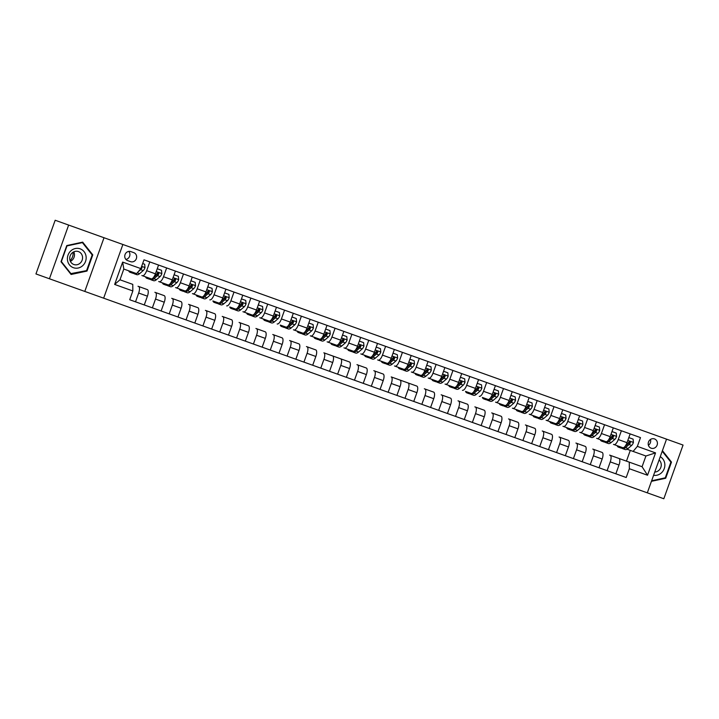 <?xml version="1.0" encoding="UTF-8"?>
<svg xmlns="http://www.w3.org/2000/svg" width="719" height="719" viewBox="0 0 719 719"><rect width="100%" height="100%" fill="white"/><g stroke="black" fill="none" stroke-linecap="round" stroke-linejoin="round"><path stroke-width="1.08" d="M654.47 438.914A4.934 4.584 109.7 0 0 648.493 442.014A4.934 4.584 109.7 0 0 651.144 448.207A4.934 4.584 109.7 0 0 657.112 445.106A4.934 4.584 109.7 0 0 654.47 438.914M647.316 492.839L663.826 498.752L683.05 445.061L666.54 439.147L647.316 492.839L103.653 298.178L122.877 244.487L666.54 439.147M84.788 291.429L104.012 237.737L68.647 225.074L49.422 278.765L103.653 298.178M49.422 278.765L35.95 273.939L55.174 220.248L68.647 225.074M127.605 260.584L130.57 261.653A4.781 4.44 109.7 0 0 136.358 258.642A4.781 4.44 109.7 0 0 133.788 252.657L130.822 251.587A4.781 4.44 109.7 0 0 125.034 254.598A4.781 4.44 109.7 0 0 127.605 260.584M132.844 290.952L114.654 284.436L122.652 262.093L140.843 268.6L136.61 273.633L123.812 269.05L119.965 279.79L132.763 284.373L132.844 290.952L129.699 299.733L626.204 477.506L629.35 468.725L629.278 462.146L642.076 466.73L645.923 455.999L627.049 449.24M633.115 451.415L637.349 446.382L640.494 437.601L143.989 259.829L140.843 268.6M637.349 446.382L655.539 452.889L647.54 475.241L629.35 468.725M104.012 237.737L122.877 244.487M613.451 444.369L622.771 447.703A6.165 2.292 109.7 0 0 627.004 442.67L618.25 439.543A6.165 2.292 109.7 0 1 614.017 444.576M596.608 438.338L605.928 441.673A6.165 2.292 109.7 0 0 610.161 436.64L601.408 433.512A6.165 2.292 109.7 0 1 597.174 438.545M579.766 432.308L589.086 435.642A6.165 2.292 109.7 0 0 593.319 430.609L584.565 427.481A6.165 2.292 109.7 0 1 580.332 432.514M562.923 426.277L572.243 429.611A6.165 2.292 109.7 0 0 576.476 424.587L567.722 421.451A6.165 2.292 109.7 0 1 563.489 426.484M546.081 420.247L555.401 423.59A6.165 2.292 109.7 0 0 559.634 418.557L550.88 415.42A6.165 2.292 109.7 0 1 546.647 420.453M529.238 414.216L538.558 417.559A6.165 2.292 109.7 0 0 542.791 412.526L534.037 409.39A6.165 2.292 109.7 0 1 529.804 414.423M512.395 408.185L521.715 411.529A6.165 2.292 109.7 0 0 525.949 406.496L517.195 403.359A6.165 2.292 109.7 0 1 512.962 408.392M495.553 402.155L504.873 405.498A6.165 2.292 109.7 0 0 509.106 400.465L500.352 397.328A6.165 2.292 109.7 0 1 496.119 402.361M485.577 398.587A11.792 4.377 109.7 0 1 483.662 398.883A11.792 4.377 109.7 0 1 482.377 397.436L488.03 399.467A6.165 2.292 109.7 0 0 492.263 394.434L483.51 391.298A6.165 2.292 109.7 0 1 479.276 396.331M468.734 392.556A11.792 4.377 109.7 0 1 466.82 392.853A11.792 4.377 109.7 0 1 465.535 391.406L471.188 393.437A6.165 2.292 109.7 0 0 475.43 388.404L466.667 385.267A6.165 2.292 109.7 0 1 462.434 390.3M445.025 384.063L454.345 387.406A6.165 2.292 109.7 0 0 458.587 382.373L449.824 379.237A6.165 2.292 109.7 0 1 445.591 384.27M428.182 378.032L437.512 381.376A6.165 2.292 109.7 0 0 441.745 376.343L432.982 373.206A6.165 2.292 109.7 0 1 428.749 378.239M411.34 372.002L420.669 375.345A6.165 2.292 109.7 0 0 424.902 370.312L416.139 367.175A6.165 2.292 109.7 0 1 411.906 372.208M394.497 365.971L403.826 369.314A6.165 2.292 109.7 0 0 408.059 364.281L399.297 361.145A6.165 2.292 109.7 0 1 395.064 366.178M377.655 359.94L386.984 363.284A6.165 2.292 109.7 0 0 391.217 358.251L382.454 355.114A6.165 2.292 109.7 0 1 378.221 360.147M360.812 353.91L370.141 357.253A6.165 2.292 109.7 0 0 374.374 352.22L365.612 349.083A6.165 2.292 109.7 0 1 361.378 354.116M343.97 347.879L353.299 351.223A6.165 2.292 109.7 0 0 357.532 346.19L348.769 343.053A6.165 2.292 109.7 0 1 344.536 348.086M327.127 341.849L336.456 345.192A6.165 2.292 109.7 0 0 340.689 340.159L331.926 337.022A6.165 2.292 109.7 0 1 327.693 342.055M310.284 335.818L319.613 339.161A6.165 2.292 109.7 0 0 323.847 334.128L315.084 330.992A6.165 2.292 109.7 0 1 310.851 336.025M293.451 329.796L302.771 333.131A6.165 2.292 109.7 0 0 307.004 328.098L298.25 324.961A6.165 2.292 109.7 0 1 294.008 329.994M283.475 326.219A11.792 4.377 109.7 0 1 281.56 326.516A11.792 4.377 109.7 0 1 280.266 325.078L285.928 327.1A6.165 2.292 109.7 0 0 290.161 322.067L281.408 318.93A6.165 2.292 109.7 0 1 277.166 323.963M259.766 317.735L269.086 321.069A6.165 2.292 109.7 0 0 273.319 316.036L264.565 312.9A6.165 2.292 109.7 0 1 260.332 317.933M242.923 311.704L252.243 315.039A6.165 2.292 109.7 0 0 256.476 310.006L247.722 306.869A6.165 2.292 109.7 0 1 243.489 311.902M232.947 308.127A11.792 4.377 109.7 0 1 231.033 308.424A11.792 4.377 109.7 0 1 229.747 306.986L235.401 309.008A6.165 2.292 109.7 0 0 239.634 303.975L230.88 300.839A6.165 2.292 109.7 0 1 226.647 305.872M216.104 302.097A11.792 4.377 109.7 0 1 214.19 302.393A11.792 4.377 109.7 0 1 212.905 300.955L218.558 302.978A6.165 2.292 109.7 0 0 222.791 297.945L214.037 294.808A6.165 2.292 109.7 0 1 209.804 299.841M192.395 293.613L201.715 296.947A6.165 2.292 109.7 0 0 205.949 291.914L197.195 288.777A6.165 2.292 109.7 0 1 192.962 293.81M175.553 287.582L184.873 290.916A6.165 2.292 109.7 0 0 189.106 285.883L180.352 282.747A6.165 2.292 109.7 0 1 176.119 287.78M158.71 281.551L168.03 284.886A6.165 2.292 109.7 0 0 172.263 279.853L163.51 276.716A6.165 2.292 109.7 0 1 159.276 281.749M141.868 275.521L151.188 278.855A6.165 2.292 109.7 0 0 155.421 273.822L146.667 270.686A6.165 2.292 109.7 0 1 142.434 275.719M626.447 461.14L630.293 450.4M138.021 286.261L138.587 286.459A6.165 2.292 109.7 0 1 138.668 293.037L135.523 301.818L129.699 299.733M154.864 292.291L155.43 292.489A6.165 2.292 109.7 0 1 155.511 299.068L152.365 307.849L144.276 304.955L147.422 296.174A6.165 2.292 109.7 0 0 147.341 289.595L138.587 286.459M161.119 310.985L164.265 302.205A6.165 2.292 109.7 0 0 164.184 295.626L155.43 292.489M171.706 298.322L172.272 298.52A6.165 2.292 109.7 0 1 172.353 305.099L169.208 313.879M177.961 317.016L181.107 308.235A6.165 2.292 109.7 0 0 181.026 301.656L172.272 298.52M188.549 304.344L189.115 304.55A6.165 2.292 109.7 0 1 189.187 311.129L186.05 319.91M194.804 323.047L197.95 314.266A6.165 2.292 109.7 0 0 197.869 307.687L189.115 304.55M205.391 310.374L205.958 310.581A6.165 2.292 109.7 0 1 206.029 317.16L202.893 325.941M211.647 329.068L214.792 320.297A6.165 2.292 109.7 0 0 214.711 313.718L205.958 310.581M222.234 316.405L222.8 316.612A6.165 2.292 109.7 0 1 222.872 323.191L219.735 331.971M228.489 335.099L231.635 326.327A6.165 2.292 109.7 0 0 231.554 319.748L222.8 316.612M239.076 322.436L239.643 322.642A6.165 2.292 109.7 0 1 239.715 329.221L236.578 338.002M245.332 341.13L248.477 332.358A6.165 2.292 109.7 0 0 248.397 325.779L239.643 322.642M255.919 328.466L256.485 328.673A6.165 2.292 109.7 0 1 256.557 335.252L253.421 344.024M262.174 347.16L265.32 338.388A6.165 2.292 109.7 0 0 265.239 331.81L256.485 328.673M272.762 334.497L273.328 334.703A6.165 2.292 109.7 0 1 273.4 341.282L270.254 350.054M279.017 353.191L282.163 344.419A6.165 2.292 109.7 0 0 282.082 337.84L273.328 334.703M289.604 340.527L290.17 340.734A6.165 2.292 109.7 0 1 290.242 347.313L287.097 356.085M295.86 359.221L299.005 350.441A6.165 2.292 109.7 0 0 298.924 343.871L290.17 340.734M306.447 346.558L307.013 346.765A6.165 2.292 109.7 0 1 307.085 353.344L303.939 362.115M312.702 365.252L315.848 356.471A6.165 2.292 109.7 0 0 315.767 349.901L307.013 346.765M346.387 377.313L349.533 368.532A6.165 2.292 109.7 0 0 349.452 361.963L323.856 352.795A6.165 2.292 109.7 0 1 323.927 359.374L320.782 368.146M329.545 371.283L332.69 362.502A6.165 2.292 109.7 0 0 332.609 355.932L323.856 352.795M356.975 364.65L357.532 364.857A6.165 2.292 109.7 0 1 357.613 371.426L354.467 380.207M363.23 383.344L366.366 374.563A6.165 2.292 109.7 0 0 366.295 367.993L357.532 364.857M373.808 370.68L374.374 370.887A6.165 2.292 109.7 0 1 374.455 377.457L371.31 386.238M380.072 389.374L383.209 380.594A6.165 2.292 109.7 0 0 383.137 374.024L374.374 370.887M413.758 401.436L416.894 392.655A6.165 2.292 109.7 0 0 416.822 386.085L391.217 376.918A6.165 2.292 109.7 0 1 391.298 383.488L388.152 392.268M396.915 395.405L400.052 386.624A6.165 2.292 109.7 0 0 399.98 380.054L391.217 376.918M424.336 388.772L424.902 388.979A6.165 2.292 109.7 0 1 424.983 395.549L421.837 404.33M430.6 407.466L433.737 398.686A6.165 2.292 109.7 0 0 433.665 392.116L424.902 388.979M441.178 394.803L441.745 395.01A6.165 2.292 109.7 0 1 441.826 401.579L438.68 410.36M447.434 413.497L450.579 404.716A6.165 2.292 109.7 0 0 450.507 398.146L441.745 395.01M458.021 400.834L458.587 401.04A6.165 2.292 109.7 0 1 458.668 407.61L455.522 416.391M464.276 419.528L467.422 410.747A6.165 2.292 109.7 0 0 467.35 404.168L458.587 401.04M474.864 406.864L475.43 407.071A6.165 2.292 109.7 0 1 475.511 413.641L472.365 422.421M481.119 425.558L484.264 416.777A6.165 2.292 109.7 0 0 484.193 410.198L475.43 407.071M491.706 412.895L492.272 413.101A6.165 2.292 109.7 0 1 492.353 419.671L489.208 428.452M497.961 431.589L501.107 422.808A6.165 2.292 109.7 0 0 501.035 416.229L492.272 413.101M508.549 418.925L509.115 419.132A6.165 2.292 109.7 0 1 509.196 425.702L506.05 434.483M514.804 437.619L517.95 428.839A6.165 2.292 109.7 0 0 517.869 422.26L509.115 419.132M525.391 424.956L525.957 425.154A6.165 2.292 109.7 0 1 526.038 431.733L522.893 440.513M531.647 443.65L534.792 434.869A6.165 2.292 109.7 0 0 534.711 428.29L525.957 425.154M542.234 430.987L542.8 431.184A6.165 2.292 109.7 0 1 542.881 437.763L539.735 446.544M548.489 449.681L551.635 440.9A6.165 2.292 109.7 0 0 551.554 434.321L542.8 431.184M559.076 437.017L559.643 437.215A6.165 2.292 109.7 0 1 559.715 443.794L556.578 452.575M565.332 455.711L568.477 446.93A6.165 2.292 109.7 0 0 568.396 440.352L559.643 437.215M575.919 443.048L576.485 443.246A6.165 2.292 109.7 0 1 576.557 449.824L573.42 458.605M582.174 461.742L585.32 452.961A6.165 2.292 109.7 0 0 585.239 446.382L576.485 443.246M592.762 449.078L593.328 449.276A6.165 2.292 109.7 0 1 593.4 455.855L590.263 464.636M599.017 467.772L602.163 458.992A6.165 2.292 109.7 0 0 602.082 452.413L593.328 449.276M609.604 455.109L610.17 455.307A6.165 2.292 109.7 0 1 610.242 461.886L607.106 470.666M615.859 473.803L619.005 465.022A6.165 2.292 109.7 0 0 618.924 458.443L610.17 455.307M617.684 458.003L629.278 462.146M331.369 355.483L340.132 358.619M398.739 379.605L407.493 382.742M143.989 259.829L149.813 261.905L146.667 270.686M155.421 273.822L158.566 265.041L166.655 267.935L163.51 276.716M175.409 271.072L172.263 279.853M183.498 273.966L180.352 282.747M192.252 277.103L189.106 285.883M200.34 279.997L197.195 288.777M209.094 283.133L205.949 291.914M217.183 286.027L214.037 294.808M225.937 289.164L222.791 297.945M234.017 292.058L230.88 300.839M242.779 295.194L239.634 303.975M250.859 298.088L247.722 306.869M259.622 301.225L256.476 310.006M267.702 304.119L264.565 312.9M276.464 307.256L273.319 316.036M284.544 310.15L281.408 318.93M293.307 313.286L290.161 322.067M301.387 316.18L298.25 324.961M310.15 319.317L307.004 328.098M318.229 322.211L315.084 330.992M326.992 325.348L323.847 334.128M335.072 328.241L331.926 337.022M340.689 358.826A6.165 2.292 109.7 0 1 340.77 365.405L337.624 374.177M343.835 331.378L340.689 340.159M351.915 334.272L348.769 343.053M360.677 337.409L357.532 346.19M368.757 340.303L365.612 349.083M377.52 343.439L374.374 352.22M385.6 346.333L382.454 355.114M394.363 349.47L391.217 358.251M402.442 352.364L399.297 361.145M408.059 382.948A6.165 2.292 109.7 0 1 408.14 389.518L404.995 398.299M411.196 355.501L408.059 364.281M419.285 358.395L416.139 367.175M428.039 361.531L424.902 370.312M436.127 364.425L432.982 373.206M444.881 367.562L441.745 376.343M452.97 370.456L449.824 379.237M461.724 373.592L458.587 382.373M469.813 376.486L466.667 385.267M478.566 379.623L475.43 388.404M486.655 382.517L483.51 391.298M495.409 385.654L492.263 394.434M503.498 388.548L500.352 397.328M512.252 391.684L509.106 400.465M520.34 394.578L517.195 403.359M529.094 397.715L525.949 406.496M537.183 400.609L534.037 409.39M545.937 403.745L542.791 412.526M554.025 406.639L550.88 415.42M562.779 409.776L559.634 418.557M570.868 412.67L567.722 421.451M579.622 415.807L576.476 424.587M587.711 418.701L584.565 427.481M596.464 421.837L593.319 430.609M604.544 424.731L601.408 433.512M613.307 427.868L610.161 436.64M621.387 430.762L618.25 439.543M630.15 433.899L627.004 442.67M123.812 269.05L122.652 262.093M119.965 279.79L114.654 284.436M655.539 452.889L645.923 455.999M647.54 475.241L642.076 466.73M125.888 259.424A4.781 4.44 109.7 0 0 128.764 251.398M648.394 445.259A4.934 4.584 109.7 0 0 650.47 439.453M71.1 274.478L86.999 271.054L92.787 254.877L82.676 242.141L66.777 245.565L60.989 261.743L71.1 274.478M651.441 481.326L665.695 478.252L671.483 462.083L662.424 450.66M91.87 254.553L92.787 254.877M86.082 270.721L86.999 271.054M670.566 461.76L671.483 462.083M664.778 477.928L665.695 478.252M131.892 271.944A11.792 4.377 109.7 0 1 129.977 272.24A11.792 4.377 109.7 0 1 128.692 270.802M142.668 263.522L144.69 264.25L144.995 267.63A4.08 1.519 109.7 0 1 143.225 270.542L139.63 273.651A11.792 4.377 109.7 0 1 136.718 274.658L134.156 273.741A11.792 4.377 -70.3 0 0 136.071 273.445M134.453 272.861A11.792 4.377 109.7 0 1 132.539 273.157L129.977 272.24M133.428 273.238A11.792 4.377 -70.3 0 0 134.156 273.741M138.183 271.773L140.663 269.625A4.08 1.519 -70.3 0 0 141.976 267.783L141.589 266.659M148.734 277.974A11.792 4.377 109.7 0 1 146.82 278.271A11.792 4.377 109.7 0 1 145.535 276.833M157.245 268.744L161.523 270.281L161.838 273.66A4.08 1.519 109.7 0 1 160.067 276.572L156.472 279.673A11.792 4.377 109.7 0 1 153.56 280.689L150.999 279.772A11.792 4.377 -70.3 0 0 153.911 278.756L157.506 275.656A4.08 1.519 -70.3 0 0 158.818 273.813L158.387 272.672L157.2 273.229A4.08 1.519 109.7 0 1 155.888 275.08L154.091 276.635M151.305 278.891A11.792 4.377 109.7 0 1 149.381 279.188L146.82 278.271M150.271 279.269A11.792 4.377 -70.3 0 0 150.999 279.772M158.818 273.813L158.045 273.535A2.085 0.773 109.7 0 1 157.686 273.948L154.091 277.049A9.787 3.631 109.7 0 1 153.489 277.498M165.577 284.005A11.792 4.377 109.7 0 1 163.662 284.302A11.792 4.377 109.7 0 1 162.377 282.864M174.088 274.775L178.366 276.312L178.68 279.691A4.08 1.519 109.7 0 1 176.91 282.603L173.315 285.704A11.792 4.377 109.7 0 1 170.403 286.719L167.842 285.803A11.792 4.377 -70.3 0 0 170.754 284.787L174.349 281.686A4.08 1.519 -70.3 0 0 175.661 279.844L175.229 278.702L174.043 279.26A4.08 1.519 109.7 0 1 172.731 281.111L170.933 282.666M168.147 284.922A11.792 4.377 109.7 0 1 166.224 285.218L163.662 284.302M167.105 285.299A11.792 4.377 -70.3 0 0 167.842 285.803M175.661 279.844L174.888 279.565A2.085 0.773 109.7 0 1 174.528 279.979L170.933 283.079A9.787 3.631 109.7 0 1 170.331 283.529M182.419 290.036A11.792 4.377 109.7 0 1 180.505 290.332A11.792 4.377 109.7 0 1 179.22 288.894M190.93 280.805L195.208 282.342L195.523 285.722A4.08 1.519 109.7 0 1 193.753 288.634L190.158 291.734A11.792 4.377 109.7 0 1 187.246 292.75L184.684 291.833A11.792 4.377 -70.3 0 0 187.596 290.818L191.191 287.717A4.08 1.519 -70.3 0 0 192.503 285.874L192.072 284.733L190.886 285.29A4.08 1.519 109.7 0 1 189.573 287.142L187.776 288.696M184.99 290.952A11.792 4.377 109.7 0 1 183.066 291.249L180.505 290.332M183.947 291.33A11.792 4.377 -70.3 0 0 184.684 291.833M192.503 285.874L191.73 285.596A2.085 0.773 109.7 0 1 191.371 286.009L187.776 289.11A9.787 3.631 109.7 0 1 187.174 289.559M199.262 296.066A11.792 4.377 109.7 0 1 197.348 296.363A11.792 4.377 109.7 0 1 196.062 294.925M207.773 286.836L212.051 288.373L212.366 291.752A4.08 1.519 109.7 0 1 210.595 294.664L207 297.765A11.792 4.377 109.7 0 1 204.088 298.78L201.527 297.864A11.792 4.377 -70.3 0 0 204.439 296.848L208.034 293.747A4.08 1.519 -70.3 0 0 209.346 291.905L208.914 290.764L207.728 291.321A4.08 1.519 109.7 0 1 206.416 293.172L204.618 294.727M201.832 296.983A11.792 4.377 109.7 0 1 199.909 297.28L197.348 296.363M200.79 297.36A11.792 4.377 -70.3 0 0 201.527 297.864M209.346 291.905L208.573 291.626A2.085 0.773 109.7 0 1 208.213 292.031L204.618 295.141A9.787 3.631 109.7 0 1 204.016 295.59M86.055 256.27A10.021 9.302 109.7 0 0 75.324 248.531A10.021 9.302 109.7 0 0 67.505 260.269A10.021 9.302 109.7 0 0 78.236 268.007A10.021 9.302 109.7 0 0 86.055 256.27M82.487 256.674A6.857 6.372 109.7 0 0 78.452 251.587A6.857 6.372 109.7 0 0 69.797 259.415A6.857 6.372 109.7 0 0 73.832 264.502A6.857 6.372 109.7 0 0 82.487 256.674M73.805 251.83A6.857 6.372 -70.3 0 1 74.399 253.78A6.857 6.372 -70.3 0 1 70.39 261.357M71.172 273.939L61.376 261.59L66.984 245.925L82.388 242.609L92.185 254.948L86.577 270.614L70.471 273.687M81.687 242.357L82.388 242.609M73.086 252.216A9.635 8.943 -70.3 0 1 70.085 260.602M653.598 475.295A10.021 9.302 109.7 0 0 664.239 468.608A10.021 9.302 109.7 0 0 660.258 456.691M654.766 472.05A6.857 6.372 109.7 0 0 660.833 467.395A6.857 6.372 109.7 0 0 659.098 459.944M662.217 451.235L670.881 462.155L665.273 477.82L651.648 480.759M224.616 292.867L228.894 294.404L229.208 297.783A4.08 1.519 109.7 0 1 227.438 300.695L223.843 303.795A11.792 4.377 109.7 0 1 220.931 304.811L218.369 303.894A11.792 4.377 -70.3 0 0 221.281 302.879L224.876 299.778A4.08 1.519 -70.3 0 0 226.188 297.936L225.757 296.794L224.571 297.351A4.08 1.519 109.7 0 1 223.258 299.203L221.461 300.749M218.675 303.014A11.792 4.377 109.7 0 1 216.752 303.31L214.19 302.393M217.632 303.391A11.792 4.377 -70.3 0 0 218.369 303.894M226.188 297.936L225.415 297.657A2.085 0.773 109.7 0 1 225.056 298.061L221.461 301.171A9.787 3.631 109.7 0 1 220.85 301.621M241.449 298.897L245.736 300.434L246.051 303.813A4.08 1.519 109.7 0 1 244.28 306.725L240.685 309.826A11.792 4.377 109.7 0 1 237.773 310.842L235.212 309.925A11.792 4.377 -70.3 0 0 238.124 308.909L241.719 305.809A4.08 1.519 -70.3 0 0 243.031 303.966L242.6 302.825L241.413 303.382A4.08 1.519 109.7 0 1 240.101 305.233L238.304 306.779M235.517 309.044A11.792 4.377 109.7 0 1 233.594 309.341L231.033 308.424M234.475 309.413A11.792 4.377 -70.3 0 0 235.212 309.925M243.031 303.966L242.258 303.688A2.085 0.773 109.7 0 1 241.899 304.092L238.304 307.202A9.787 3.631 109.7 0 1 237.692 307.651M249.79 314.158A11.792 4.377 109.7 0 1 247.875 314.455A11.792 4.377 109.7 0 1 246.581 313.017M258.292 304.928L262.579 306.465L262.884 309.844A4.08 1.519 109.7 0 1 261.123 312.756L257.528 315.857A11.792 4.377 109.7 0 1 254.607 316.872L252.054 315.956A11.792 4.377 -70.3 0 0 254.966 314.94L258.561 311.839A4.08 1.519 -70.3 0 0 259.874 309.997L259.442 308.855L258.256 309.413A4.08 1.519 109.7 0 1 256.944 311.264L255.146 312.81M252.36 315.075A11.792 4.377 109.7 0 1 250.437 315.371L247.875 314.455M251.317 315.443A11.792 4.377 -70.3 0 0 252.054 315.956M259.874 309.997L259.101 309.718A2.085 0.773 109.7 0 1 258.741 310.123L255.146 313.232A9.787 3.631 109.7 0 1 254.535 313.682M266.632 320.189A11.792 4.377 109.7 0 1 264.718 320.485A11.792 4.377 109.7 0 1 263.424 319.047M275.134 310.959L279.421 312.495L279.727 315.875A4.08 1.519 109.7 0 1 277.965 318.787L274.37 321.887A11.792 4.377 109.7 0 1 271.449 322.903L268.897 321.986A11.792 4.377 -70.3 0 0 271.809 320.971L275.404 317.87A4.08 1.519 -70.3 0 0 276.716 316.027L276.285 314.886L275.098 315.443A4.08 1.519 109.7 0 1 273.786 317.295L271.989 318.841M269.194 321.105A11.792 4.377 109.7 0 1 267.279 321.402L264.718 320.485M268.16 321.474A11.792 4.377 -70.3 0 0 268.897 321.986M276.716 316.027L275.943 315.749A2.085 0.773 109.7 0 1 275.584 316.153L271.989 319.254A9.787 3.631 109.7 0 1 271.378 319.712M291.977 316.989L296.264 318.526L296.57 321.905A4.08 1.519 109.7 0 1 294.799 324.817L291.204 327.918A11.792 4.377 109.7 0 1 288.292 328.934L285.74 328.017A11.792 4.377 -70.3 0 0 288.652 327.001L292.247 323.901A4.08 1.519 -70.3 0 0 293.559 322.058L293.118 320.917L291.941 321.474A4.08 1.519 109.7 0 1 290.629 323.325L288.831 324.871M286.036 327.127A11.792 4.377 109.7 0 1 284.122 327.433L281.56 326.516M285.003 327.505A11.792 4.377 -70.3 0 0 285.74 328.017M293.559 322.058L292.786 321.779A2.085 0.773 109.7 0 1 292.426 322.184L288.831 325.285A9.787 3.631 109.7 0 1 288.22 325.743M300.317 332.25A11.792 4.377 109.7 0 1 298.403 332.546A11.792 4.377 109.7 0 1 297.109 331.108M308.819 323.02L313.107 324.557L313.412 327.936A4.08 1.519 109.7 0 1 311.642 330.848L308.047 333.949A11.792 4.377 109.7 0 1 305.135 334.964L302.573 334.047A11.792 4.377 -70.3 0 0 305.494 333.032L309.089 329.931A4.08 1.519 -70.3 0 0 310.401 328.089L309.961 326.947L308.784 327.505A4.08 1.519 109.7 0 1 307.471 329.356L305.674 330.902M302.879 333.158A11.792 4.377 109.7 0 1 300.964 333.463L298.403 332.546M301.845 333.535A11.792 4.377 -70.3 0 0 302.573 334.047M310.401 328.089L309.619 327.81A2.085 0.773 109.7 0 1 309.269 328.215L305.674 331.315A9.787 3.631 109.7 0 1 305.063 331.774M317.151 338.281A11.792 4.377 109.7 0 1 315.246 338.577A11.792 4.377 109.7 0 1 313.951 337.139M325.662 329.05L329.949 330.587L330.255 333.967A4.08 1.519 109.7 0 1 328.484 336.878L324.889 339.979A11.792 4.377 109.7 0 1 321.977 340.995L319.416 340.078A11.792 4.377 -70.3 0 0 322.337 339.062L325.932 335.962A4.08 1.519 -70.3 0 0 327.244 334.119L326.803 332.978L325.626 333.535A4.08 1.519 109.7 0 1 324.314 335.387L322.516 336.932M319.721 339.188A11.792 4.377 109.7 0 1 317.807 339.494L315.246 338.577M318.688 339.566A11.792 4.377 -70.3 0 0 319.416 340.078M327.244 334.119L326.462 333.841A2.085 0.773 109.7 0 1 326.111 334.245L322.516 337.346A9.787 3.631 109.7 0 1 321.905 337.804M333.993 344.311A11.792 4.377 109.7 0 1 332.088 344.608A11.792 4.377 109.7 0 1 330.794 343.161M342.505 335.081L346.792 336.609L347.097 339.997A4.08 1.519 109.7 0 1 345.327 342.909L341.732 346.01A11.792 4.377 109.7 0 1 338.82 347.025L336.258 346.109A11.792 4.377 -70.3 0 0 339.179 345.093L342.765 341.992A4.08 1.519 -70.3 0 0 344.086 340.15L343.646 339.009L342.469 339.566A4.08 1.519 109.7 0 1 341.157 341.417L339.359 342.963M336.564 345.219A11.792 4.377 109.7 0 1 334.65 345.524L332.088 344.608M335.53 345.596A11.792 4.377 -70.3 0 0 336.258 346.109M344.086 340.15L343.305 339.871A2.085 0.773 109.7 0 1 342.954 340.276L339.359 343.376A9.787 3.631 109.7 0 1 338.748 343.835M350.836 350.342A11.792 4.377 109.7 0 1 348.931 350.638A11.792 4.377 109.7 0 1 347.637 349.191M359.347 341.112L363.634 342.639L363.94 346.028A4.08 1.519 109.7 0 1 362.169 348.94L358.574 352.04A11.792 4.377 109.7 0 1 355.662 353.047L353.101 352.13A11.792 4.377 -70.3 0 0 356.013 351.124L359.608 348.023A4.08 1.519 -70.3 0 0 360.929 346.181L360.489 345.039L359.311 345.596A4.08 1.519 109.7 0 1 357.999 347.448L356.193 348.994M353.406 351.249A11.792 4.377 109.7 0 1 351.483 351.555L348.931 350.638M352.373 351.627A11.792 4.377 -70.3 0 0 353.101 352.13M360.929 346.181L360.147 345.902A2.085 0.773 109.7 0 1 359.797 346.306L356.202 349.407A9.787 3.631 109.7 0 1 355.59 349.865M367.679 356.372A11.792 4.377 109.7 0 1 365.773 356.669A11.792 4.377 109.7 0 1 364.479 355.222M376.19 347.142L380.477 348.67L380.782 352.058A4.08 1.519 109.7 0 1 379.012 354.97L375.417 358.071A11.792 4.377 109.7 0 1 372.505 359.078L369.943 358.161A11.792 4.377 -70.3 0 0 372.855 357.154L376.45 354.054A4.08 1.519 -70.3 0 0 377.772 352.202L377.331 351.07L376.154 351.627A4.08 1.519 109.7 0 1 374.833 353.478L373.035 355.024M370.249 357.28A11.792 4.377 109.7 0 1 368.326 357.586L365.773 356.669M369.215 357.658A11.792 4.377 -70.3 0 0 369.943 358.161M377.772 352.202L376.99 351.933A2.085 0.773 109.7 0 1 376.63 352.337L373.035 355.438A9.787 3.631 109.7 0 1 372.433 355.896M384.521 362.403A11.792 4.377 109.7 0 1 382.616 362.7A11.792 4.377 109.7 0 1 381.322 361.253M393.032 353.173L397.319 354.701L397.625 358.089A4.08 1.519 109.7 0 1 395.854 361.001L392.259 364.102A11.792 4.377 109.7 0 1 389.347 365.108L386.786 364.191A11.792 4.377 -70.3 0 0 389.698 363.185L393.293 360.084A4.08 1.519 -70.3 0 0 394.614 358.233L394.174 357.1L392.996 357.658A4.08 1.519 109.7 0 1 391.675 359.509L389.878 361.055M387.092 363.311A11.792 4.377 109.7 0 1 385.168 363.616L382.616 362.7M386.058 363.688A11.792 4.377 -70.3 0 0 386.786 364.191M394.614 358.233L393.832 357.963A2.085 0.773 109.7 0 1 393.473 358.368L389.878 361.468A9.787 3.631 109.7 0 1 389.276 361.927M401.364 368.434A11.792 4.377 109.7 0 1 399.449 368.73A11.792 4.377 109.7 0 1 398.164 367.283M409.875 359.203L414.162 360.731L414.468 364.12A4.08 1.519 109.7 0 1 412.697 367.032L409.102 370.132A11.792 4.377 109.7 0 1 406.19 371.139L403.629 370.222A11.792 4.377 -70.3 0 0 406.541 369.215L410.136 366.115A4.08 1.519 -70.3 0 0 411.448 364.263L411.016 363.131L409.839 363.688A4.08 1.519 109.7 0 1 408.518 365.54L406.72 367.085M403.934 369.341A11.792 4.377 109.7 0 1 402.011 369.647L399.449 368.73M402.901 369.719A11.792 4.377 -70.3 0 0 403.629 370.222M411.448 364.263L410.675 363.994A2.085 0.773 109.7 0 1 410.315 364.398L406.72 367.499A9.787 3.631 109.7 0 1 406.118 367.957M418.206 374.464A11.792 4.377 109.7 0 1 416.292 374.761A11.792 4.377 109.7 0 1 415.007 373.314M426.718 365.234L431.005 366.762L431.31 370.15A4.08 1.519 109.7 0 1 429.54 373.062L425.945 376.163A11.792 4.377 109.7 0 1 423.033 377.169L420.471 376.253A11.792 4.377 -70.3 0 0 423.383 375.246L426.978 372.145A4.08 1.519 -70.3 0 0 428.29 370.294L427.859 369.162L426.682 369.719A4.08 1.519 109.7 0 1 425.36 371.57L423.563 373.116M420.777 375.372A11.792 4.377 109.7 0 1 418.853 375.678L416.292 374.761M419.743 375.749A11.792 4.377 -70.3 0 0 420.471 376.253M428.29 370.294L427.517 370.024A2.085 0.773 109.7 0 1 427.158 370.429L423.563 373.529A9.787 3.631 109.7 0 1 422.961 373.988M435.049 380.495A11.792 4.377 109.7 0 1 433.135 380.791A11.792 4.377 109.7 0 1 431.849 379.344M443.56 371.265L447.847 372.793L448.153 376.181A4.08 1.519 109.7 0 1 446.382 379.093L442.787 382.193A11.792 4.377 109.7 0 1 439.875 383.2L437.314 382.283A11.792 4.377 -70.3 0 0 440.226 381.277L443.821 378.176A4.08 1.519 -70.3 0 0 445.133 376.325L444.702 375.192L443.515 375.749A4.08 1.519 109.7 0 1 442.203 377.601L440.405 379.147M437.619 381.403A11.792 4.377 109.7 0 1 435.696 381.708L433.135 380.791M436.586 381.78A11.792 4.377 -70.3 0 0 437.314 382.283M445.133 376.325L444.36 376.046A2.085 0.773 109.7 0 1 444 376.459L440.405 379.56A9.787 3.631 109.7 0 1 439.803 380.018M451.892 386.525A11.792 4.377 109.7 0 1 449.977 386.822A11.792 4.377 109.7 0 1 448.692 385.375M460.403 377.295L464.69 378.823L464.995 382.211A4.08 1.519 109.7 0 1 463.225 385.123L459.63 388.224A11.792 4.377 109.7 0 1 456.718 389.231L454.156 388.314A11.792 4.377 -70.3 0 0 457.068 387.307L460.663 384.207A4.08 1.519 -70.3 0 0 461.975 382.355L461.544 381.223L460.358 381.78A4.08 1.519 109.7 0 1 459.046 383.622L457.248 385.177M454.462 387.433A11.792 4.377 109.7 0 1 452.539 387.739L449.977 386.822M453.428 387.811A11.792 4.377 -70.3 0 0 454.156 388.314M461.975 382.355L461.203 382.077A2.085 0.773 109.7 0 1 460.843 382.49L457.248 385.591A9.787 3.631 109.7 0 1 456.646 386.049M477.245 383.326L481.532 384.854L481.838 388.242A4.08 1.519 109.7 0 1 480.067 391.154L476.472 394.255A11.792 4.377 109.7 0 1 473.56 395.261L470.999 394.345A11.792 4.377 -70.3 0 0 473.911 393.338L477.506 390.237A4.08 1.519 -70.3 0 0 478.818 388.386L478.387 387.253L477.2 387.811A4.08 1.519 109.7 0 1 475.888 389.653L474.091 391.208M471.305 393.464A11.792 4.377 109.7 0 1 469.381 393.769L466.82 392.853M470.271 393.841A11.792 4.377 -70.3 0 0 470.999 394.345M478.818 388.386L478.045 388.107A2.085 0.773 109.7 0 1 477.686 388.521L474.091 391.621A9.787 3.631 109.7 0 1 473.488 392.08M494.088 389.356L498.375 390.884L498.68 394.273A4.08 1.519 109.7 0 1 496.91 397.185L493.315 400.285A11.792 4.377 109.7 0 1 490.403 401.292L487.841 400.375A11.792 4.377 -70.3 0 0 490.753 399.369L494.348 396.268A4.08 1.519 -70.3 0 0 495.661 394.416L495.229 393.284L494.043 393.841A4.08 1.519 109.7 0 1 492.731 395.684L490.933 397.239M488.147 399.494A11.792 4.377 109.7 0 1 486.224 399.8L483.662 398.883M487.114 399.872A11.792 4.377 -70.3 0 0 487.841 400.375M495.661 394.416L494.888 394.138A2.085 0.773 109.7 0 1 494.528 394.551L490.933 397.652A9.787 3.631 109.7 0 1 490.331 398.11M502.419 404.617A11.792 4.377 109.7 0 1 500.505 404.914A11.792 4.377 109.7 0 1 499.22 403.467M510.93 395.387L515.217 396.915L515.523 400.303A4.08 1.519 109.7 0 1 513.752 403.215L510.157 406.316A11.792 4.377 109.7 0 1 507.246 407.322L504.684 406.406A11.792 4.377 -70.3 0 0 507.596 405.399L511.191 402.298A4.08 1.519 -70.3 0 0 512.503 400.447L512.072 399.315L510.885 399.872A4.08 1.519 109.7 0 1 509.573 401.714L507.776 403.269M504.99 405.525A11.792 4.377 109.7 0 1 503.066 405.831L500.505 404.914M503.956 405.902A11.792 4.377 -70.3 0 0 504.684 406.406M512.503 400.447L511.73 400.168A2.085 0.773 109.7 0 1 511.371 400.582L507.776 403.683A9.787 3.631 109.7 0 1 507.174 404.141M519.262 410.648A11.792 4.377 109.7 0 1 517.347 410.944A11.792 4.377 109.7 0 1 516.062 409.497M527.773 401.409L532.051 402.946L532.366 406.334A4.08 1.519 109.7 0 1 530.595 409.246L527 412.347A11.792 4.377 109.7 0 1 524.088 413.353L521.527 412.436A11.792 4.377 -70.3 0 0 524.439 411.43L528.034 408.329A4.08 1.519 -70.3 0 0 529.346 406.478L528.914 405.345L527.728 405.902A4.08 1.519 109.7 0 1 526.416 407.745L524.618 409.3M521.832 411.556A11.792 4.377 109.7 0 1 519.909 411.861L517.347 410.944M520.799 411.933A11.792 4.377 -70.3 0 0 521.527 412.436M529.346 406.478L528.573 406.199A2.085 0.773 109.7 0 1 528.213 406.612L524.618 409.713A9.787 3.631 109.7 0 1 524.016 410.172M536.104 416.678A11.792 4.377 109.7 0 1 534.19 416.975A11.792 4.377 109.7 0 1 532.905 415.528M544.616 407.439L548.894 408.976L549.208 412.364A4.08 1.519 109.7 0 1 547.438 415.276L543.843 418.377A11.792 4.377 109.7 0 1 540.931 419.384L538.369 418.467A11.792 4.377 -70.3 0 0 541.281 417.46L544.876 414.36A4.08 1.519 -70.3 0 0 546.188 412.508L545.757 411.376L544.571 411.933A4.08 1.519 109.7 0 1 543.258 413.776L541.461 415.33M538.675 417.586A11.792 4.377 109.7 0 1 536.751 417.892L534.19 416.975M537.641 417.964A11.792 4.377 -70.3 0 0 538.369 418.467M546.188 412.508L545.415 412.23A2.085 0.773 109.7 0 1 545.056 412.643L541.461 415.744A9.787 3.631 109.7 0 1 540.859 416.202M552.947 422.709A11.792 4.377 109.7 0 1 551.033 423.006A11.792 4.377 109.7 0 1 549.747 421.559M561.458 413.47L565.736 415.007L566.051 418.395A4.08 1.519 109.7 0 1 564.28 421.307L560.685 424.408A11.792 4.377 109.7 0 1 557.773 425.414L555.212 424.498A11.792 4.377 -70.3 0 0 558.124 423.491L561.719 420.39A4.08 1.519 -70.3 0 0 563.031 418.539L562.6 417.406L561.413 417.964A4.08 1.519 109.7 0 1 560.101 419.806L558.304 421.361M555.517 423.617A11.792 4.377 109.7 0 1 553.594 423.922L551.033 423.006M554.475 423.994A11.792 4.377 -70.3 0 0 555.212 424.498M563.031 418.539L562.258 418.26A2.085 0.773 109.7 0 1 561.899 418.674L558.304 421.774A9.787 3.631 109.7 0 1 557.701 422.233M569.79 428.74A11.792 4.377 109.7 0 1 567.875 429.036A11.792 4.377 109.7 0 1 566.59 427.589M578.301 419.501L582.579 421.037L582.893 424.426A4.08 1.519 109.7 0 1 581.123 427.338L577.528 430.438A11.792 4.377 109.7 0 1 574.616 431.445L572.054 430.528A11.792 4.377 -70.3 0 0 574.966 429.522L578.561 426.421A4.08 1.519 -70.3 0 0 579.874 424.57L579.442 423.437L578.256 423.994A4.08 1.519 109.7 0 1 576.944 425.837L575.146 427.392M572.36 429.647A11.792 4.377 109.7 0 1 570.437 429.953L567.875 429.036M571.317 430.025A11.792 4.377 -70.3 0 0 572.054 430.528M579.874 424.57L579.101 424.291A2.085 0.773 109.7 0 1 578.741 424.704L575.146 427.805A9.787 3.631 109.7 0 1 574.544 428.263M586.632 434.77A11.792 4.377 109.7 0 1 584.718 435.067A11.792 4.377 109.7 0 1 583.433 433.62M595.143 425.531L599.421 427.068L599.736 430.456A4.08 1.519 109.7 0 1 597.965 433.368L594.37 436.469A11.792 4.377 109.7 0 1 591.458 437.476L588.897 436.559A11.792 4.377 -70.3 0 0 591.809 435.552L595.404 432.452A4.08 1.519 -70.3 0 0 596.716 430.6L596.285 429.468L595.098 430.025A4.08 1.519 109.7 0 1 593.786 431.867L591.989 433.422M589.203 435.678A11.792 4.377 109.7 0 1 587.279 435.984L584.718 435.067M588.16 436.056A11.792 4.377 -70.3 0 0 588.897 436.559M596.716 430.6L595.943 430.322A2.085 0.773 109.7 0 1 595.584 430.735L591.989 433.836A9.787 3.631 109.7 0 1 591.378 434.294M603.475 440.801A11.792 4.377 109.7 0 1 601.56 441.098A11.792 4.377 109.7 0 1 600.275 439.651M611.986 431.562L616.264 433.099L616.578 436.487A4.08 1.519 109.7 0 1 614.808 439.399L611.213 442.5A11.792 4.377 109.7 0 1 608.301 443.506L605.74 442.589A11.792 4.377 -70.3 0 0 608.651 441.583L612.246 438.482A4.08 1.519 -70.3 0 0 613.559 436.631L613.127 435.498L611.941 436.056A4.08 1.519 109.7 0 1 610.629 437.898L608.831 439.453M606.045 441.709A11.792 4.377 109.7 0 1 604.122 442.014L601.56 441.098M605.003 442.086A11.792 4.377 -70.3 0 0 605.74 442.589M613.559 436.631L612.786 436.352A2.085 0.773 109.7 0 1 612.426 436.766L608.831 439.866A9.787 3.631 109.7 0 1 608.22 440.325M620.317 446.832A11.792 4.377 109.7 0 1 618.403 447.128A11.792 4.377 109.7 0 1 617.118 445.681M628.819 437.592L633.106 439.129L633.412 442.518A4.08 1.519 109.7 0 1 631.65 445.429L628.055 448.53A11.792 4.377 109.7 0 1 625.135 449.537L622.582 448.62A11.792 4.377 -70.3 0 0 625.494 447.613L629.089 444.513A4.08 1.519 -70.3 0 0 630.401 442.661L629.97 441.52L628.783 442.086A4.08 1.519 109.7 0 1 627.471 443.929L625.674 445.483M622.888 447.739A11.792 4.377 109.7 0 1 620.964 448.045L618.403 447.128M621.845 448.117A11.792 4.377 -70.3 0 0 622.582 448.62M630.401 442.661L629.628 442.383A2.085 0.773 109.7 0 1 629.269 442.796L625.674 445.897A9.787 3.631 109.7 0 1 625.063 446.355M147.422 296.174L138.668 293.037M164.265 302.205L155.511 299.068M181.107 308.235L172.353 305.099M197.95 314.266L189.187 311.129M214.792 320.297L206.029 317.16M231.635 326.327L222.872 323.191M248.477 332.358L239.715 329.221M265.32 338.388L256.557 335.252M282.163 344.419L273.4 341.282M299.005 350.441L290.242 347.313M315.848 356.471L307.085 353.344M332.69 362.502L323.927 359.374M349.533 368.532L340.77 365.405M366.366 374.563L357.613 371.426M383.209 380.594L374.455 377.457M400.052 386.624L391.298 383.488M416.894 392.655L408.14 389.518M433.737 398.686L424.983 395.549M450.579 404.716L441.826 401.579M467.422 410.747L458.668 407.61M484.264 416.777L475.511 413.641M501.107 422.808L492.353 419.671M517.95 428.839L509.196 425.702M534.792 434.869L526.038 431.733M551.635 440.9L542.881 437.763M568.477 446.93L559.715 443.794M585.32 452.961L576.557 449.824M602.163 458.992L593.4 455.855M619.005 465.022L610.242 461.886M144.986 267.549L141.652 266.354M139.63 273.651L137.302 272.816M143.225 270.542L140.663 269.625M141.239 267.513L141.976 267.783M161.829 273.579L156.23 271.575M156.472 279.673L153.911 278.756M155.888 275.08L155.052 274.775M160.067 276.572L157.506 275.656M178.672 279.61L173.072 277.606M173.315 285.704L170.754 284.787M172.731 281.111L171.886 280.805M176.91 282.603L174.349 281.686M195.514 285.641L189.915 283.637M190.158 291.734L187.596 290.818M189.573 287.142L188.729 286.836M193.753 288.634L191.191 287.717M212.357 291.671L206.757 289.667M207 297.765L204.439 296.848M206.416 293.172L205.571 292.867M210.595 294.664L208.034 293.747M229.199 297.702L223.6 295.698M223.843 303.795L221.281 302.879M223.258 299.203L222.414 298.897M227.438 300.695L224.876 299.778M246.042 303.733L240.443 301.728M240.685 309.826L238.124 308.909M240.101 305.233L239.256 304.928M244.28 306.725L241.719 305.809M262.884 309.763L257.285 307.759M257.528 315.857L254.966 314.94M256.944 311.264L256.099 310.959M261.123 312.756L258.561 311.839M279.727 315.794L274.128 313.79M274.37 321.887L271.809 320.971M273.786 317.295L272.941 316.989M277.965 318.787L275.404 317.87M296.57 321.824L290.97 319.82M291.204 327.918L288.652 327.001M290.629 323.325L289.784 323.02M294.799 324.817L292.247 323.901M313.403 327.855L307.813 325.851M308.047 333.949L305.494 333.032M307.471 329.356L306.627 329.05M311.642 330.848L309.089 329.931M330.246 333.886L324.655 331.881M324.889 339.979L322.337 339.062M324.314 335.387L323.469 335.081M328.484 336.878L325.932 335.962M347.088 339.916L341.489 337.912M341.732 346.01L339.179 345.093M341.157 341.417L340.312 341.112M345.327 342.909L342.765 341.992M363.931 345.947L358.332 343.943M358.574 352.04L356.013 351.124M357.999 347.448L357.154 347.142M362.169 348.94L359.608 348.023M380.773 351.977L375.174 349.973M375.417 358.071L372.855 357.154M374.833 353.478L373.997 353.173M379.012 354.97L376.45 354.054M397.616 358.008L392.017 356.004M392.259 364.102L389.698 363.185M391.675 359.509L390.839 359.203M395.854 361.001L393.293 360.084M414.459 364.039L408.859 362.034M409.102 370.132L406.541 369.215M408.518 365.54L407.682 365.234M412.697 367.032L410.136 366.115M431.301 370.069L425.702 368.056M425.945 376.163L423.383 375.246M425.36 371.57L424.525 371.265M429.54 373.062L426.978 372.145M448.144 376.1L442.545 374.087M442.787 382.193L440.226 381.277M442.203 377.601L441.367 377.295M446.382 379.093L443.821 378.176M464.986 382.122L459.387 380.117M459.63 388.224L457.068 387.307M459.046 383.622L458.21 383.326M463.225 385.123L460.663 384.207M481.829 388.152L476.23 386.148M476.472 394.255L473.911 393.338M475.888 389.653L475.052 389.356M480.067 391.154L477.506 390.237M498.671 394.183L493.072 392.179M493.315 400.285L490.753 399.369M492.731 395.684L491.895 395.387M496.91 397.185L494.348 396.268M515.514 400.213L509.915 398.209M510.157 406.316L507.596 405.399M509.573 401.714L508.737 401.418M513.752 403.215L511.191 402.298M532.357 406.244L526.757 404.24M527 412.347L524.439 411.43M526.416 407.745L525.58 407.448M530.595 409.246L528.034 408.329M549.199 412.275L543.6 410.27M543.843 418.377L541.281 417.46M543.258 413.776L542.423 413.479M547.438 415.276L544.876 414.36M566.042 418.305L560.443 416.301M560.685 424.408L558.124 423.491M560.101 419.806L559.256 419.51M564.28 421.307L561.719 420.39M582.884 424.336L577.285 422.332M577.528 430.438L574.966 429.522M576.944 425.837L576.099 425.54M581.123 427.338L578.561 426.421M599.727 430.366L594.128 428.362M594.37 436.469L591.809 435.552M593.786 431.867L592.941 431.571M597.965 433.368L595.404 432.452M616.569 436.397L610.97 434.393M611.213 442.5L608.651 441.583M610.629 437.898L609.784 437.601M614.808 439.399L612.246 438.482M633.412 442.428L627.813 440.423M628.055 448.53L625.494 447.613M627.471 443.929L626.626 443.632M631.65 445.429L629.089 444.513"/></g></svg>
